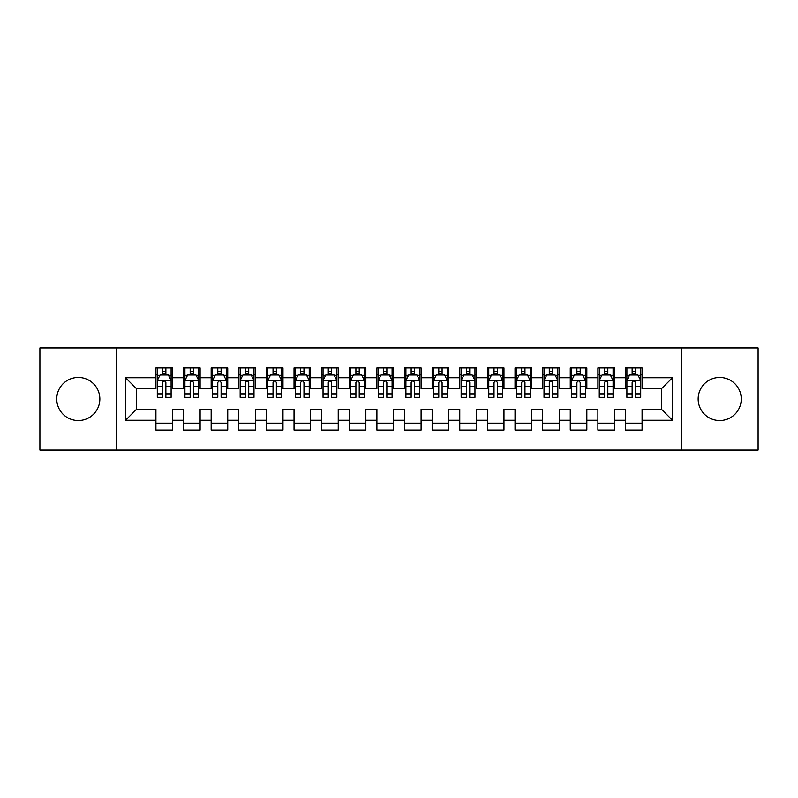 <?xml version="1.0" encoding="UTF-8"?>
<svg xmlns="http://www.w3.org/2000/svg" width="798" height="798" viewBox="0 0 798 798"><rect width="100%" height="100%" fill="white"/><g stroke="black" fill="none" stroke-linecap="round" stroke-linejoin="round"><path stroke-width="1.2" d="M719.706 377.454A21.546 21.546 0 0 0 698.16 399A21.546 21.546 0 0 0 719.706 420.546A21.546 21.546 0 0 0 741.252 399A21.546 21.546 0 0 0 719.706 377.454M78.294 377.454A21.546 21.546 0 0 0 56.748 399A21.546 21.546 0 0 0 78.294 420.546A21.546 21.546 0 0 0 99.84 399A21.546 21.546 0 0 0 78.294 377.454M681.582 450.102L758.1 450.102L758.1 347.898L681.582 347.898L681.582 450.102L116.418 450.102L116.418 347.898L39.9 347.898L39.9 450.102L116.418 450.102M681.582 347.898L116.418 347.898M125.535 420.267L125.535 377.733L155.919 377.733L155.919 388.776L136.578 388.776L136.578 409.224L125.535 420.267L155.919 420.267L155.919 430.072L172.488 430.072L172.488 420.267L183.54 420.267L183.54 430.072L200.118 430.072L200.118 420.267L211.161 420.267L211.161 430.072L227.739 430.072L227.739 420.267L238.782 420.267L238.782 430.072L255.36 430.072L255.36 420.267L266.412 420.267L266.412 430.072L282.981 430.072L282.981 420.267L294.033 420.267L294.033 430.072L310.602 430.072L310.602 420.267L321.654 420.267L321.654 430.072L338.232 430.072L338.232 420.267L349.275 420.267L349.275 430.072L365.853 430.072L365.853 420.267L376.905 420.267L376.905 430.072L393.474 430.072L393.474 420.267L404.526 420.267L404.526 430.072L421.095 430.072L421.095 420.267L432.147 420.267L432.147 430.072L448.725 430.072L448.725 420.267L459.768 420.267L459.768 430.072L476.346 430.072L476.346 420.267L487.398 420.267L487.398 430.072L503.967 430.072L503.967 420.267L515.019 420.267L515.019 430.072L531.588 430.072L531.588 420.267L542.64 420.267L542.64 430.072L559.218 430.072L559.218 420.267L570.261 420.267L570.261 430.072L586.839 430.072L586.839 420.267L597.882 420.267L597.882 430.072L614.46 430.072L614.46 420.267L625.512 420.267L625.512 430.072L642.081 430.072L642.081 409.224L661.422 409.224L661.422 388.776L642.081 388.776L642.081 377.733L672.465 377.733L672.465 420.267L642.081 420.267M642.081 377.733L642.081 367.928L625.512 367.928L625.512 377.733L614.46 377.733L614.46 367.928L597.882 367.928L597.882 377.733L586.839 377.733L586.839 367.928L570.261 367.928L570.261 377.733L559.218 377.733L559.218 367.928L542.64 367.928L542.64 377.733L531.588 377.733L531.588 367.928L515.019 367.928L515.019 377.733L503.967 377.733L503.967 367.928L487.398 367.928L487.398 377.733L476.346 377.733L476.346 367.928L459.768 367.928L459.768 377.733L448.725 377.733L448.725 367.928L432.147 367.928L432.147 377.733L421.095 377.733L421.095 367.928L404.526 367.928L404.526 377.733L393.474 377.733L393.474 367.928L376.905 367.928L376.905 377.733L365.853 377.733L365.853 367.928L349.275 367.928L349.275 377.733L338.232 377.733L338.232 367.928L321.654 367.928L321.654 377.733L310.602 377.733L310.602 367.928L294.033 367.928L294.033 377.733L282.981 377.733L282.981 367.928L266.412 367.928L266.412 377.733L255.36 377.733L255.36 367.928L238.782 367.928L238.782 377.733L227.739 377.733L227.739 367.928L211.161 367.928L211.161 377.733L200.118 377.733L200.118 367.928L183.54 367.928L183.54 377.733L172.488 377.733L172.488 367.928L155.919 367.928L155.919 377.733M614.46 420.267L614.46 409.224L625.512 409.224L625.512 420.267M672.465 377.733L661.422 388.776M586.839 420.267L586.839 409.224L597.882 409.224L597.882 420.267M625.512 377.733L625.512 388.776L614.46 388.776L614.46 377.733M559.218 420.267L559.218 409.224L570.261 409.224L570.261 420.267M597.882 377.733L597.882 388.776L586.839 388.776L586.839 377.733M531.588 420.267L531.588 409.224L542.64 409.224L542.64 420.267M570.261 377.733L570.261 388.776L559.218 388.776L559.218 377.733M503.967 420.267L503.967 409.224L515.019 409.224L515.019 420.267M542.64 377.733L542.64 388.776L531.588 388.776L531.588 377.733M476.346 420.267L476.346 409.224L487.398 409.224L487.398 420.267M515.019 377.733L515.019 388.776L503.967 388.776L503.967 377.733M448.725 420.267L448.725 409.224L459.768 409.224L459.768 420.267M487.398 377.733L487.398 388.776L476.346 388.776L476.346 377.733M421.095 420.267L421.095 409.224L432.147 409.224L432.147 420.267M459.768 377.733L459.768 388.776L448.725 388.776L448.725 377.733M393.474 420.267L393.474 409.224L404.526 409.224L404.526 420.267M432.147 377.733L432.147 388.776L421.095 388.776L421.095 377.733M365.853 420.267L365.853 409.224L376.905 409.224L376.905 420.267M404.526 377.733L404.526 388.776L393.474 388.776L393.474 377.733M338.232 420.267L338.232 409.224L349.275 409.224L349.275 420.267M376.905 377.733L376.905 388.776L365.853 388.776L365.853 377.733M310.602 420.267L310.602 409.224L321.654 409.224L321.654 420.267M349.275 377.733L349.275 388.776L338.232 388.776L338.232 377.733M282.981 420.267L282.981 409.224L294.033 409.224L294.033 420.267M321.654 377.733L321.654 388.776L310.602 388.776L310.602 377.733M255.36 420.267L255.36 409.224L266.412 409.224L266.412 420.267M294.033 377.733L294.033 388.776L282.981 388.776L282.981 377.733M227.739 420.267L227.739 409.224L238.782 409.224L238.782 420.267M266.412 377.733L266.412 388.776L255.36 388.776L255.36 377.733M200.118 420.267L200.118 409.224L211.161 409.224L211.161 420.267M238.782 377.733L238.782 388.776L227.739 388.776L227.739 377.733M172.488 420.267L172.488 409.224L183.54 409.224L183.54 420.267M211.161 377.733L211.161 388.776L200.118 388.776L200.118 377.733M136.578 409.224L155.919 409.224L155.919 420.267M183.54 377.733L183.54 388.776L172.488 388.776L172.488 377.733M625.512 374.831L626.889 374.831M640.704 374.831L642.081 374.831M597.882 374.831L599.268 374.831M613.083 374.831L614.46 374.831M570.261 374.831L571.647 374.831M585.453 374.831L586.839 374.831M542.64 374.831L544.017 374.831M557.832 374.831L559.218 374.831M515.019 374.831L516.396 374.831M530.211 374.831L531.588 374.831M487.398 374.831L488.775 374.831M502.59 374.831L503.967 374.831M459.768 374.831L461.154 374.831M474.96 374.831L476.346 374.831M432.147 374.831L433.533 374.831M447.339 374.831L448.725 374.831M404.526 374.831L405.903 374.831M419.718 374.831L421.095 374.831M376.905 374.831L378.282 374.831M392.097 374.831L393.474 374.831M349.275 374.831L350.661 374.831M364.467 374.831L365.853 374.831M321.654 374.831L323.04 374.831M336.846 374.831L338.232 374.831M294.033 374.831L295.41 374.831M309.225 374.831L310.602 374.831M266.412 374.831L267.789 374.831M281.604 374.831L282.981 374.831M238.782 374.831L240.168 374.831M253.983 374.831L255.36 374.831M211.161 374.831L212.547 374.831M226.353 374.831L227.739 374.831M183.54 374.831L184.917 374.831M198.732 374.831L200.118 374.831M155.919 374.831L157.296 374.831M171.111 374.831L172.488 374.831M155.919 423.169L172.488 423.169M183.54 423.169L200.118 423.169M211.161 423.169L227.739 423.169M238.782 423.169L255.36 423.169M266.412 423.169L282.981 423.169M294.033 423.169L310.602 423.169M321.654 423.169L338.232 423.169M349.275 423.169L365.853 423.169M376.905 423.169L393.474 423.169M404.526 423.169L421.095 423.169M432.147 423.169L448.725 423.169M459.768 423.169L476.346 423.169M487.398 423.169L503.967 423.169M515.019 423.169L531.588 423.169M542.64 423.169L559.218 423.169M570.261 423.169L586.839 423.169M597.882 423.169L614.46 423.169M625.512 423.169L642.081 423.169M125.535 377.733L136.578 388.776M661.422 409.224L672.465 420.267M165.864 371.519L162.543 371.519M171.111 393.883L165.864 393.883L165.864 397.344L171.111 397.344L171.111 380.496L168.348 374.97L160.059 374.97L157.296 380.496L157.296 397.344L162.543 397.344L162.543 393.883L157.296 393.883M157.296 380.496L157.296 367.928M171.111 380.496L171.111 367.928M162.543 374.97L162.543 367.928M165.864 367.928L165.864 374.97M165.864 393.883L165.864 382.561C164.757 380.437 163.65 380.437 162.543 382.561L162.543 393.883M165.864 374.831L162.543 374.831M193.485 371.519L190.173 371.519M198.732 393.883L193.485 393.883L193.485 397.344L198.732 397.344L198.732 380.496L195.969 374.97L187.68 374.97L184.917 380.496L184.917 397.344L190.173 397.344L190.173 393.883L184.917 393.883M184.917 380.496L184.917 367.928M198.732 380.496L198.732 367.928M190.173 374.97L190.173 367.928M193.485 367.928L193.485 374.97M193.485 393.883L193.485 382.561C192.378 380.437 191.281 380.437 190.173 382.561L190.173 393.883M193.485 374.831L190.173 374.831M221.106 371.519L217.794 371.519M226.353 393.883L221.106 393.883L221.106 397.344L226.353 397.344L226.353 380.496L223.59 374.97L215.31 374.97L212.547 380.496L212.547 397.344L217.794 397.344L217.794 393.883L212.547 393.883M212.547 380.496L212.547 367.928M226.353 380.496L226.353 367.928M217.794 374.97L217.794 367.928M221.106 367.928L221.106 374.97M221.106 393.883L221.106 382.561C220.009 380.437 218.901 380.437 217.794 382.561L217.794 393.883M221.106 374.831L217.794 374.831M248.727 371.519L245.415 371.519M253.983 393.883L248.727 393.883L248.727 397.344L253.983 397.344L253.983 380.496L251.22 374.97L242.931 374.97L240.168 380.496L240.168 397.344L245.415 397.344L245.415 393.883L240.168 393.883M240.168 380.496L240.168 367.928M253.983 380.496L253.983 367.928M245.415 374.97L245.415 367.928M248.727 367.928L248.727 374.97M248.727 393.883L248.727 382.561C247.629 380.437 246.522 380.437 245.415 382.561L245.415 393.883M248.727 374.831L245.415 374.831M276.357 371.519L273.036 371.519M281.604 393.883L276.357 393.883L276.357 397.344L281.604 397.344L281.604 380.496L278.841 374.97L270.552 374.97L267.789 380.496L267.789 397.344L273.036 397.344L273.036 393.883L267.789 393.883M267.789 380.496L267.789 367.928M281.604 380.496L281.604 367.928M273.036 374.97L273.036 367.928M276.357 367.928L276.357 374.97M276.357 393.883L276.357 382.561C275.25 380.437 274.143 380.437 273.036 382.561L273.036 393.883M276.357 374.831L273.036 374.831M303.978 371.519L300.666 371.519M309.225 393.883L303.978 393.883L303.978 397.344L309.225 397.344L309.225 380.496L306.462 374.97L298.173 374.97L295.41 380.496L295.41 397.344L300.666 397.344L300.666 393.883L295.41 393.883M295.41 380.496L295.41 367.928M309.225 380.496L309.225 367.928M300.666 374.97L300.666 367.928M303.978 367.928L303.978 374.97M303.978 393.883L303.978 382.561C302.871 380.437 301.764 380.437 300.666 382.561L300.666 393.883M303.978 374.831L300.666 374.831M331.599 371.519L328.287 371.519M336.846 393.883L331.599 393.883L331.599 397.344L336.846 397.344L336.846 380.496L334.083 374.97L325.803 374.97L323.04 380.496L323.04 397.344L328.287 397.344L328.287 393.883L323.04 393.883M323.04 380.496L323.04 367.928M336.846 380.496L336.846 367.928M328.287 374.97L328.287 367.928M331.599 367.928L331.599 374.97M331.599 393.883L331.599 382.561C330.492 380.437 329.394 380.437 328.287 382.561L328.287 393.883M331.599 374.831L328.287 374.831M359.22 371.519L355.908 371.519M364.467 393.883L359.22 393.883L359.22 397.344L364.467 397.344L364.467 380.496L361.713 374.97L353.424 374.97L350.661 380.496L350.661 397.344L355.908 397.344L355.908 393.883L350.661 393.883M350.661 380.496L350.661 367.928M364.467 380.496L364.467 367.928M355.908 374.97L355.908 367.928M359.22 367.928L359.22 374.97M359.22 393.883L359.22 382.561C358.122 380.437 357.015 380.437 355.908 382.561L355.908 393.883M359.22 374.831L355.908 374.831M386.85 371.519L383.529 371.519M392.097 393.883L386.85 393.883L386.85 397.344L392.097 397.344L392.097 380.496L389.334 374.97L381.045 374.97L378.282 380.496L378.282 397.344L383.529 397.344L383.529 393.883L378.282 393.883M378.282 380.496L378.282 367.928M392.097 380.496L392.097 367.928M383.529 374.97L383.529 367.928M386.85 367.928L386.85 374.97M386.85 393.883L386.85 382.561C385.743 380.437 384.636 380.437 383.529 382.561L383.529 393.883M386.85 374.831L383.529 374.831M414.471 371.519L411.15 371.519M419.718 393.883L414.471 393.883L414.471 397.344L419.718 397.344L419.718 380.496L416.955 374.97L408.666 374.97L405.903 380.496L405.903 397.344L411.15 397.344L411.15 393.883L405.903 393.883M405.903 380.496L405.903 367.928M419.718 380.496L419.718 367.928M411.15 374.97L411.15 367.928M414.471 367.928L414.471 374.97M414.471 393.883L414.471 382.561C413.364 380.437 412.257 380.437 411.15 382.561L411.15 393.883M414.471 374.831L411.15 374.831M442.092 371.519L438.78 371.519M447.339 393.883L442.092 393.883L442.092 397.344L447.339 397.344L447.339 380.496L444.576 374.97L436.287 374.97L433.533 380.496L433.533 397.344L438.78 397.344L438.78 393.883L433.533 393.883M433.533 380.496L433.533 367.928M447.339 380.496L447.339 367.928M438.78 374.97L438.78 367.928M442.092 367.928L442.092 374.97M442.092 393.883L442.092 382.561C440.985 380.437 439.888 380.437 438.78 382.561L438.78 393.883M442.092 374.831L438.78 374.831M469.713 371.519L466.401 371.519M474.96 393.883L469.713 393.883L469.713 397.344L474.96 397.344L474.96 380.496L472.197 374.97L463.917 374.97L461.154 380.496L461.154 397.344L466.401 397.344L466.401 393.883L461.154 393.883M461.154 380.496L461.154 367.928M474.96 380.496L474.96 367.928M466.401 374.97L466.401 367.928M469.713 367.928L469.713 374.97M469.713 393.883L469.713 382.561C468.616 380.437 467.508 380.437 466.401 382.561L466.401 393.883M469.713 374.831L466.401 374.831M497.334 371.519L494.022 371.519M502.59 393.883L497.334 393.883L497.334 397.344L502.59 397.344L502.59 380.496L499.827 374.97L491.538 374.97L488.775 380.496L488.775 397.344L494.022 397.344L494.022 393.883L488.775 393.883M488.775 380.496L488.775 367.928M502.59 380.496L502.59 367.928M494.022 374.97L494.022 367.928M497.334 367.928L497.334 374.97M497.334 393.883L497.334 382.561C496.236 380.437 495.129 380.437 494.022 382.561L494.022 393.883M497.334 374.831L494.022 374.831M524.964 371.519L521.643 371.519M530.211 393.883L524.964 393.883L524.964 397.344L530.211 397.344L530.211 380.496L527.448 374.97L519.159 374.97L516.396 380.496L516.396 397.344L521.643 397.344L521.643 393.883L516.396 393.883M516.396 380.496L516.396 367.928M530.211 380.496L530.211 367.928M521.643 374.97L521.643 367.928M524.964 367.928L524.964 374.97M524.964 393.883L524.964 382.561C523.857 380.437 522.75 380.437 521.643 382.561L521.643 393.883M524.964 374.831L521.643 374.831M552.585 371.519L549.273 371.519M557.832 393.883L552.585 393.883L552.585 397.344L557.832 397.344L557.832 380.496L555.069 374.97L546.78 374.97L544.017 380.496L544.017 397.344L549.273 397.344L549.273 393.883L544.017 393.883M544.017 380.496L544.017 367.928M557.832 380.496L557.832 367.928M549.273 374.97L549.273 367.928M552.585 367.928L552.585 374.97M552.585 393.883L552.585 382.561C551.478 380.437 550.381 380.437 549.273 382.561L549.273 393.883M552.585 374.831L549.273 374.831M580.206 371.519L576.894 371.519M585.453 393.883L580.206 393.883L580.206 397.344L585.453 397.344L585.453 380.496L582.69 374.97L574.41 374.97L571.647 380.496L571.647 397.344L576.894 397.344L576.894 393.883L571.647 393.883M571.647 380.496L571.647 367.928M585.453 380.496L585.453 367.928M576.894 374.97L576.894 367.928M580.206 367.928L580.206 374.97M580.206 393.883L580.206 382.561C579.109 380.437 578.001 380.437 576.894 382.561L576.894 393.883M580.206 374.831L576.894 374.831M607.827 371.519L604.515 371.519M613.083 393.883L607.827 393.883L607.827 397.344L613.083 397.344L613.083 380.496L610.32 374.97L602.031 374.97L599.268 380.496L599.268 397.344L604.515 397.344L604.515 393.883L599.268 393.883M599.268 380.496L599.268 367.928M613.083 380.496L613.083 367.928M604.515 374.97L604.515 367.928M607.827 367.928L607.827 374.97M607.827 393.883L607.827 382.561C606.729 380.437 605.622 380.437 604.515 382.561L604.515 393.883M607.827 374.831L604.515 374.831M635.457 371.519L632.136 371.519M640.704 393.883L635.457 393.883L635.457 397.344L640.704 397.344L640.704 380.496L637.941 374.97L629.652 374.97L626.889 380.496L626.889 397.344L632.136 397.344L632.136 393.883L626.889 393.883M626.889 380.496L626.889 367.928M640.704 380.496L640.704 367.928M632.136 374.97L632.136 367.928M635.457 367.928L635.457 374.97M635.457 393.883L635.457 382.561C634.35 380.437 633.243 380.437 632.136 382.561L632.136 393.883M635.457 374.831L632.136 374.831M171.041 380.357L157.366 380.357M157.296 375.299L159.899 375.299M168.518 375.299L171.111 375.299M162.543 386.471L157.296 386.471M171.111 386.471L165.864 386.471M165.864 373.274L162.543 373.274M198.662 380.357L184.986 380.357M184.917 375.299L187.52 375.299M196.138 375.299L198.732 375.299M190.173 386.471L184.917 386.471M198.732 386.471L193.485 386.471M193.485 373.274L190.173 373.274M226.283 380.357L212.617 380.357M212.547 375.299L215.141 375.299M223.759 375.299L226.353 375.299M217.794 386.471L212.547 386.471M226.353 386.471L221.106 386.471M221.106 373.274L217.794 373.274M253.914 380.357L240.238 380.357M240.168 375.299L242.762 375.299M251.38 375.299L253.983 375.299M245.415 386.471L240.168 386.471M253.983 386.471L248.727 386.471M248.727 373.274L245.415 373.274M281.534 380.357L267.859 380.357M267.789 375.299L270.382 375.299M279.001 375.299L281.604 375.299M273.036 386.471L267.789 386.471M281.604 386.471L276.357 386.471M276.357 373.274L273.036 373.274M309.155 380.357L295.479 380.357M295.41 375.299L298.013 375.299M306.632 375.299L309.225 375.299M300.666 386.471L295.41 386.471M309.225 386.471L303.978 386.471M303.978 373.274L300.666 373.274M336.776 380.357L323.11 380.357M323.04 375.299L325.634 375.299M334.252 375.299L336.846 375.299M328.287 386.471L323.04 386.471M336.846 386.471L331.599 386.471M331.599 373.274L328.287 373.274M364.407 380.357L350.731 380.357M350.661 375.299L353.255 375.299M361.873 375.299L364.467 375.299M355.908 386.471L350.661 386.471M364.467 386.471L359.22 386.471M359.22 373.274L355.908 373.274M392.027 380.357L378.352 380.357M378.282 375.299L380.875 375.299M389.494 375.299L392.097 375.299M383.529 386.471L378.282 386.471M392.097 386.471L386.85 386.471M386.85 373.274L383.529 373.274M419.648 380.357L405.973 380.357M405.903 375.299L408.506 375.299M417.125 375.299L419.718 375.299M411.15 386.471L405.903 386.471M419.718 386.471L414.471 386.471M414.471 373.274L411.15 373.274M447.269 380.357L433.593 380.357M433.533 375.299L436.127 375.299M444.745 375.299L447.339 375.299M438.78 386.471L433.533 386.471M447.339 386.471L442.092 386.471M442.092 373.274L438.78 373.274M474.89 380.357L461.224 380.357M461.154 375.299L463.748 375.299M472.366 375.299L474.96 375.299M466.401 386.471L461.154 386.471M474.96 386.471L469.713 386.471M469.713 373.274L466.401 373.274M502.521 380.357L488.845 380.357M488.775 375.299L491.369 375.299M499.987 375.299L502.59 375.299M494.022 386.471L488.775 386.471M502.59 386.471L497.334 386.471M497.334 373.274L494.022 373.274M530.141 380.357L516.466 380.357M516.396 375.299L518.999 375.299M527.618 375.299L530.211 375.299M521.643 386.471L516.396 386.471M530.211 386.471L524.964 386.471M524.964 373.274L521.643 373.274M557.762 380.357L544.086 380.357M544.017 375.299L546.62 375.299M555.238 375.299L557.832 375.299M549.273 386.471L544.017 386.471M557.832 386.471L552.585 386.471M552.585 373.274L549.273 373.274M585.383 380.357L571.717 380.357M571.647 375.299L574.241 375.299M582.859 375.299L585.453 375.299M576.894 386.471L571.647 386.471M585.453 386.471L580.206 386.471M580.206 373.274L576.894 373.274M613.014 380.357L599.338 380.357M599.268 375.299L601.862 375.299M610.48 375.299L613.083 375.299M604.515 386.471L599.268 386.471M613.083 386.471L607.827 386.471M607.827 373.274L604.515 373.274M640.634 380.357L626.959 380.357M626.889 375.299L629.482 375.299M638.101 375.299L640.704 375.299M632.136 386.471L626.889 386.471M640.704 386.471L635.457 386.471M635.457 373.274L632.136 373.274"/></g></svg>
